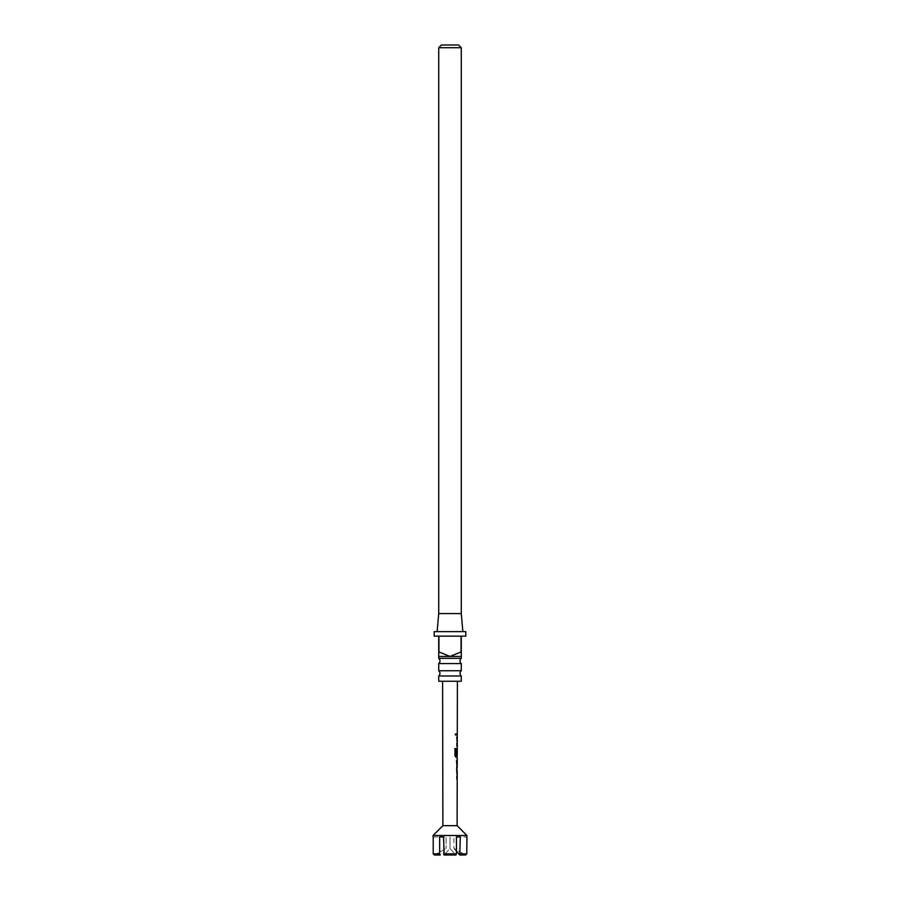 <?xml version="1.0" encoding="UTF-8"?>
<svg xmlns="http://www.w3.org/2000/svg" width="900" height="900" viewBox="0 0 900 900"><rect width="100%" height="100%" fill="white"/><g stroke="black" fill="none" stroke-linecap="round" stroke-linejoin="round"><path stroke-width="0.67" stroke-dasharray="4.5 3.38" d="M455.006 734.445L455.749 735.491L456.356 734.445L455.76 733.399L455.006 734.445M454.86 734.445L455.569 735.491L456.154 734.445L455.58 733.399L454.86 734.445M438.716 675.99L461.284 675.99M438.716 663.581L461.284 663.581M457.223 766.553L456.457 766.597L456.457 768.285L457.121 768.285L456.705 766.71M456.457 768.285L457.223 768.285M457.043 748.373L456.502 749.79L457.166 748.204L457.245 757.294M461.284 658.339L438.716 658.339M461.284 670.748L438.716 670.748M437.141 631.631L462.859 631.631L437.141 631.631M442.598 681.266L457.402 681.266L442.598 681.266M442.89 825.671L457.11 825.671M457.29 733.601L457.29 735.289M456.772 737.212L456.536 746.291L456.559 737.212L457.178 737.212L457.267 746.291M457.245 759.206L457.234 760.905M456.671 766.597L456.66 768.285M456.694 770.209L456.469 779.288L456.491 770.209L457.11 770.209L457.2 779.288M456.683 777.589L457.223 771.941M457.256 755.426L457.256 749.711M434.363 855L446.096 848.486L434.363 855L440.235 855L439.661 853.875L433.226 853.875L433.226 836.955L446.096 836.955L446.096 848.486L446.096 836.955L439.661 836.955L443.565 836.955L443.565 853.875L456.435 853.875L456.435 836.955L460.339 836.955L459.765 855L465.637 855L453.904 848.486L465.637 855M444.139 855L455.861 855L450 848.486L444.139 855L450 848.486L455.861 855M460.339 836.955L453.904 836.955L453.904 848.486L453.904 836.955L466.774 836.955L466.774 853.875L460.339 853.875M453.904 848.486L459.765 855M433.08 835.481L466.92 835.481M439.661 853.875L439.661 836.955M456.75 744.592L457.279 738.945M456.435 836.955L466.774 836.955M433.226 836.955L443.565 836.955M450 848.486L450 836.955L450 848.486M461.284 613.575L438.716 613.575M438.716 47.711L461.284 47.711M458.572 45L441.428 45M461.059 651.938L461.284 656.449L438.716 656.449L438.941 636.143L461.059 636.143L461.059 651.938L450 656.449L438.941 651.938M461.284 681.266L438.716 681.266M465.795 631.631L434.205 631.631M461.284 651.938L461.284 636.143L465.795 636.143M434.205 636.143L438.716 636.143L438.716 651.938M438.941 636.143L461.059 636.143L438.941 636.143M456.525 735.289L456.772 733.601L456.525 735.289M456.559 737.212L457.178 737.212M456.548 744.592L457.178 744.592M457.166 754.639L456.514 754.639L456.536 749.79L456.919 757.294L455.861 757.283L454.826 755.707L454.995 748.597M454.849 748.597L455.94 748.597L454.849 748.597M457.132 757.294L456.041 757.283M456.919 757.294L455.861 757.283M455.929 755.303L456.952 755.415L457.178 749.824M456.502 766.71L457.132 759.206M456.919 759.206L456.694 760.894M456.469 777.589L457.132 777.589"/><path stroke-width="1.35" d="M461.284 675.99L438.716 675.99L438.716 681.266L461.284 681.266L461.284 675.99A3.386 3.386 0 0 1 461.284 670.748L461.284 663.581L438.716 663.581A3.386 3.386 0 0 0 438.716 658.339L461.284 658.339L461.284 656.449L450 656.449L461.059 651.938L461.059 636.143L438.941 636.143L438.941 651.938L450 656.449L438.716 656.449L438.716 636.143L434.205 636.143L434.205 631.631L465.795 631.631L465.795 636.143L461.284 636.143L461.284 656.449M461.284 663.581A3.386 3.386 0 0 1 461.284 658.339M438.716 675.99A3.386 3.386 0 0 0 438.716 670.748L461.284 670.748M457.121 768.285L457.245 757.294L456.041 757.283L454.984 755.707L454.995 748.597L456.131 748.597L456.12 755.303L457.256 755.426L457.402 681.266M456.66 768.285L456.998 770.344M437.141 631.631L438.716 613.575L461.284 613.575L462.859 631.631M438.716 658.339L438.716 656.449M438.716 670.748L438.716 663.581M441.428 45L458.572 45L461.284 47.711L438.716 47.711L441.428 45M461.284 613.575L461.284 47.711M438.716 613.575L438.716 47.711M457.223 771.941L457.11 825.671L442.89 825.671L442.598 681.266M456.694 771.896L457.223 770.209M454.995 748.597L456.131 748.597L455.929 755.303L457.256 755.426L456.806 757.283M457.043 748.373L456.514 754.639M456.694 760.894L457.223 766.553L457.234 760.905M442.89 825.671L433.08 835.481L433.08 836.955M457.11 825.671L466.92 835.481L433.08 835.481M460.339 853.875L466.774 853.875L465.637 855L459.765 855L460.339 836.955L456.435 836.955L456.435 853.875L443.565 853.875L444.139 855L443.565 836.955L439.661 836.955L439.661 853.875L433.226 853.875L434.363 855L433.226 853.875L433.226 836.955M466.92 835.481L466.774 853.875L465.637 855M455.861 855L456.435 853.875L455.861 855L444.139 855M459.765 855L456.536 851.332M439.661 853.875L440.235 855L434.363 855M460.339 836.955L456.435 836.955M443.565 836.955L439.661 836.955M456.559 737.212L457.178 737.212M454.849 748.597L455.94 748.597M456.919 757.294L455.861 757.283L456.919 757.294M455.929 755.303L456.952 755.415L455.929 755.303M457.166 760.905L456.48 760.894L457.144 766.485M456.491 770.209L457.11 770.209M457.065 735.289L457.065 733.601M457.043 746.291L457.043 744.592M457.054 738.889L457.065 737.212M456.998 768.116L456.998 766.553M457.009 760.894L457.02 759.375M456.975 779.288L456.975 777.589M456.986 771.885L456.998 770.209"/></g></svg>
